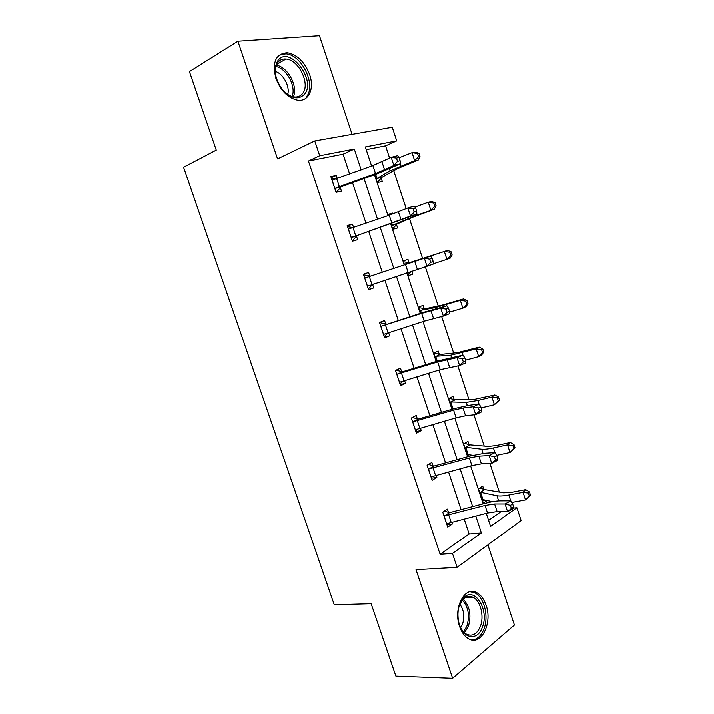 <?xml version="1.0" encoding="UTF-8"?>
<svg xmlns="http://www.w3.org/2000/svg" width="714" height="714" viewBox="0 0 714 714"><rect width="100%" height="100%" fill="white"/><g stroke="black" fill="none" stroke-linecap="round" stroke-linejoin="round"><path stroke-width="1.07" d="M459.593 626.526C452.854 608.149 464.707 585.516 476.649 592.62C480.799 594.833 483.94 599.028 486.073 605.186C492.731 623.099 481.174 646.42 468.661 638.843C464.698 636.593 461.672 632.488 459.593 626.526M275.89 78.335C271.98 62.038 275.827 53.496 287.43 52.729C297.372 54.71 304.789 62.038 309.689 74.711C314.669 88.822 308.609 102.013 297.533 100.165C287.974 98.023 280.754 90.749 275.89 78.335M352.073 134.33L319.453 35.7L237.896 41.198L277.559 158.874L314.767 140.935L392.245 127.226L396.707 140.845L365.3 146.923L371.61 166.032M513.446 508.047L516.891 507.69L521.104 520.551L457.085 567.335L416.012 569.692L452.614 678.3L395.868 676.14L371.137 603.714L334.241 604.749L183.587 167.21L216.271 150.101L189.451 71.561L237.896 41.198M452.614 678.3L514.392 625.027L487.867 544.836M389.594 158.106L385.56 145.826L396.707 140.845M499.282 491.955L489.902 463.404M484.172 445.955L473.935 414.807M468.955 399.635L457.852 365.836M453.622 352.975L441.636 316.507M438.182 305.985L425.303 266.795M422.634 258.655L409.488 218.645M406.204 208.64L393.726 170.682M432.961 465.814L431.836 462.449L427.088 465.216L432.113 480.281L436.825 477.425L436.138 475.363M401.571 371.583L400.438 368.165L395.476 370.414L400.581 385.703L405.498 383.364L404.535 380.455M363.408 274.238L368.576 272.498L363.399 274.221L368.576 289.732L373.717 287.921L372.565 284.458M368.576 272.498L369.736 275.97M331.198 177.643L336.249 175.421L330.85 176.599L336.098 192.343L341.462 191.075L340.292 187.559M336.249 175.421L337.285 178.527M349.646 174.029L343.059 154.188L308.439 160.989L440.092 554.287L469.134 533.956L464.189 519.069M461.057 509.635L448.553 471.963M445.518 462.842L432.8 424.509M429.873 415.709L416.931 376.715M414.111 368.228L400.947 328.565M398.233 320.399L384.846 280.058M382.249 272.23L368.727 231.497M366.005 223.321L352.511 182.659M347.361 226.115L352.475 224.142L347.183 225.588L352.395 241.216L357.652 239.681L356.491 236.191M352.475 224.142L353.635 227.632L347.575 226.749M385.712 323.951L384.569 320.506L379.5 322.496L384.632 337.892L389.666 335.821L388.559 332.483M417.324 418.868L416.191 415.477L411.344 417.993L416.405 433.166L421.215 430.569L420.394 428.079M448.481 512.42L447.366 509.082L442.725 512.099L447.714 527.057L452.319 523.951L451.766 522.291M308.439 160.989L319.711 155.741L314.767 140.935M457.085 567.335L452.444 553.43L481.352 532.912L475.774 516.061M440.092 554.287L452.444 553.43M361.168 169.834L354.296 149.056L319.711 155.741M472.641 506.592L460.128 468.795M457.094 459.637L444.367 421.18M441.439 412.344L428.489 373.226M425.678 364.702L412.496 324.906M409.791 316.713L396.386 276.229M393.789 268.375L380.259 227.498M377.545 219.296L364.042 178.5M486.261 513.33L490.563 526.37L516.891 507.69M374.484 174.725L387.997 215.655M390.71 223.884L404.24 264.885M406.846 272.766L420.251 313.375M422.965 321.595L436.147 361.516M438.967 370.057L451.917 409.3M454.845 418.172L467.581 456.746M470.615 465.93L483.128 503.834M488.572 520.336L501.049 511.599M385.56 145.826L366.202 149.637M487.144 500.487L483.173 503.165L478.442 488.822L482.691 486.055L483.753 489.26M467.831 456.674L463.609 443.885L467.956 441.35L469.018 444.572M452.167 409.229L448.669 398.626L453.113 396.324L454.184 399.581M436.397 361.445L433.63 353.064L438.164 350.993L439.244 354.269M427.659 320.131L423.215 321.514M420.501 313.294L418.475 307.172L423.116 305.351L424.205 308.644M411.826 271.115L412.826 274.149L408.122 275.8L407.096 272.677M404.49 264.796L403.223 260.958L407.962 259.378L409.051 262.698M396.502 224.624L397.6 227.962L392.798 229.373L390.96 223.794M388.237 215.566L387.863 214.414L392.7 213.093L392.959 213.897M381.16 178.089L382.267 181.445L377.358 182.605L374.734 174.635M343.059 154.188L354.296 149.056M469.134 533.956L481.352 532.912M388.014 214.878L392.7 213.093M368.522 289.581L373.717 287.921M403.231 260.967L407.962 259.378M408.087 275.675L412.826 274.149M384.418 337.24L389.666 335.821M400.197 384.56L405.498 383.364M415.86 431.533L421.215 430.569M431.408 478.166L436.825 477.425M467.759 456.451L469.669 456.166M446.848 524.469L452.319 523.951M482.423 500.88L486.725 500.398M334.92 188.808L339.355 186.631L375.502 173.556L393.878 165.47L391.201 157.33L397.653 155.67L399.028 157.383L396.448 158.053L397.519 161.319L400.099 160.65L399.028 157.383M396.448 158.053L391.201 157.33L372.869 165.577L332.028 180.142M397.519 161.319L393.878 165.47L400.304 163.774L377.385 173.672L340.962 186.845L336.437 192.262M331.412 178.286L336.455 178.839M335.518 188.103L340.962 186.845M400.304 163.774L400.099 160.65M381.704 177.42L397.252 168.656L418.127 160.114L414.638 160.614L390.085 170.798L376.733 178.571L381.704 177.42L377.34 182.552M376.242 179.223L376.733 178.571M418.582 156.634L419.975 156.446L418.939 153.269L417.547 153.448L418.582 156.634L414.638 160.614L412.032 152.635L399.144 157.732M417.547 153.448L412.032 152.635L415.539 152.189L418.939 153.269M419.975 156.446L418.127 160.114M351.226 237.708L410.488 216.056L407.837 207.979L414.182 206.096L415.637 208.042L413.094 208.8L414.165 212.04L416.699 211.273L415.637 208.042M413.094 208.8L407.837 207.979L389.246 215.217L348.361 229.105M414.165 212.04L410.488 216.056L416.824 214.138L357.161 235.504L352.305 240.939M351.832 237.039L357.161 235.504M416.824 214.138L416.699 211.273M367.415 286.252L426.981 266.26L424.348 258.245L430.596 256.139L365.443 277.853L424.348 258.245L429.614 259.164L430.676 262.377L433.175 261.52L432.122 258.316L429.614 259.164M365.443 277.853L364.568 277.71M373.074 283.958L368.317 288.956M363.622 274.863L370.673 276.086M433.175 261.52L433.211 264.118L426.981 266.26L430.676 262.377M432.122 258.316L430.596 256.139M397.055 223.991L413.138 217.056L434.192 209.327L417.038 215.11L392.191 225.392L397.055 223.991L392.629 228.864M391.691 226.017L392.191 225.392M434.764 206.212L436.111 205.891L435.076 202.731L433.728 203.044L434.764 206.212L430.828 210.166L428.239 202.249L414.932 207.087M433.728 203.044L428.239 202.249L431.631 201.464L435.076 202.731M436.111 205.891L434.192 209.327M403.499 261.788L409.863 262.85L447.598 250.373L451.096 251.828L449.793 252.274L450.82 255.425L452.114 254.96L451.096 251.828M411.282 271.293L407.81 274.854M452.114 254.96L450.141 258.182L446.893 259.352L444.331 251.489L404.329 264.296M450.82 255.425L446.893 259.352L433.211 263.841M409.863 262.85L405.079 264.466M449.793 252.274L444.331 251.489L447.598 250.373M278.076 60.288C289.706 45.027 316.668 80.263 304.557 94.239C298.3 100.317 290.803 98.63 282.084 89.179C274.533 78.04 273.194 68.41 278.076 60.288M284.092 91.481C287.331 94.605 290.652 96.417 294.052 96.908C297.622 97.318 300.46 96.194 302.558 93.552C310.644 84.359 298.863 59.565 285.984 59.003C282.726 58.718 280.075 59.771 278.041 62.163C275.417 65.554 274.658 70.204 275.765 76.112M275.256 71.373C283.235 73.569 290.196 86.528 287.724 94.426M306.484 96.702C316.463 85.252 301.826 54.514 285.832 53.836L278.995 55.228M459.896 603.857L463.136 598.421C473.917 585.123 489.804 609.569 482.28 627.356C477.496 641.636 462.333 638.905 458.834 622.537C457.353 615.879 457.71 609.649 459.896 603.857M460.102 626.544C461.762 630.212 463.913 632.774 466.545 634.228C472.409 636.701 476.988 634.121 480.299 626.508C484.431 616.325 480.522 600.724 472.98 597.288C469.223 595.53 465.751 596.351 462.574 599.742L459.379 605.285M459.834 604.151C463.966 610.042 464.832 616.78 462.431 624.366L460.637 627.668M471.802 639.976C477.095 639.637 481.138 636.004 483.913 629.07C489.01 616.387 484.137 597.074 474.774 592.834L470.035 591.71M383.48 334.438L424.223 321.193L443.34 316.088L440.725 308.127L446.875 305.806L423.161 312.446L381.535 326.128L421.653 313.392L440.725 308.127L446.009 309.135L447.062 312.33L449.517 311.384L448.472 308.207L446.009 309.135M381.535 326.128L380.651 325.959M388.345 332.554L384.212 336.615M379.545 322.63L386.658 324.094M449.517 311.384L449.481 313.732L443.34 316.088L447.062 312.33M448.472 308.207L446.875 305.806M418.6 307.547L425.017 308.823L442.064 305.181L463.448 298.925L466.992 300.567L465.742 301.147L466.76 304.262L468.009 303.673L466.992 300.567M468.009 303.673L465.974 306.672L462.851 308.171L460.298 300.371L435.094 307.663L419.573 310.483M466.76 304.262L462.851 308.171L449.508 312.143M425.017 308.823L420.341 310.688M465.742 301.147L460.298 300.371L463.448 298.925M399.429 382.276L440.226 369.682L459.584 365.532L456.987 357.634L463.038 355.099L439.056 360.632L402.526 371.753L397.519 374.056L437.664 361.936L456.987 357.634L462.279 358.74L463.324 361.9L465.742 360.873L464.707 357.714L462.279 358.74M397.519 374.056L396.627 373.85M403.446 380.785L399.983 383.936M395.958 370.2L402.526 371.753M465.742 360.873L465.617 362.962L459.584 365.532L463.324 361.9M464.707 357.714L463.038 355.099M433.719 353.019L440.074 354.474L457.629 352.591L479.183 347.12L482.771 348.941L481.575 349.646L482.584 352.743L483.78 352.029L482.771 348.941M483.78 352.029L481.691 354.813L478.683 356.625L476.149 348.887L450.721 355.179L434.71 356.348M482.584 352.743L478.683 356.625L465.51 360.168M440.074 354.474L435.486 356.581M481.575 349.646L476.149 348.887L479.183 347.12M415.271 429.757L456.103 417.806L465.546 415.753L475.702 414.611L473.123 406.766L479.085 404.026L468.928 405.293L454.836 408.462L418.279 419.064L413.379 421.635L453.568 410.122L463.002 408.006L473.123 406.766L478.434 407.962L479.46 411.103L481.843 409.997L480.817 406.855L478.434 407.962M413.379 421.635L412.478 421.403M418.333 428.659L415.655 430.917M412.317 417.485L418.279 419.064M481.843 409.997L481.647 411.826L475.702 414.611L479.46 411.103M480.817 406.855L479.085 404.026M449.267 398.323L455.014 399.813L473.079 399.661L494.802 394.958L498.443 396.957L497.283 397.796L498.292 400.875L499.443 400.027L498.443 396.957M499.443 400.027L494.4 404.731L491.884 397.046L477.827 400.492L466.233 402.366L449.749 401.902M498.292 400.875L494.4 404.731L481.165 407.908M455.014 399.813L450.525 402.161M497.283 397.796L491.884 397.046L494.802 394.958M430.988 476.898L471.874 465.582L481.379 463.832L491.696 463.315L489.144 455.532L495.007 452.587L484.69 453.238L470.499 455.934L433.916 466.037L429.123 468.866L469.357 457.951L478.853 456.148L489.144 455.532L494.454 456.817L495.48 459.941L497.828 458.745L496.801 455.63L494.454 456.817M429.123 468.866L428.221 468.607M433.041 476.131L431.202 477.559M428.445 464.43L433.916 466.037M497.828 458.745L497.551 460.334L491.696 463.315L495.48 459.941M496.801 455.63L495.007 452.587M464.582 443.314L469.857 444.831L488.421 446.402L496.248 445.518L510.305 442.457L513.991 444.626L512.884 445.59L513.884 448.642L514.981 447.669L513.991 444.626M468.705 454.729L467.491 455.657M514.981 447.669L510.001 452.48L507.502 444.849L493.383 447.919C488.144 449.035 484.226 449.463 481.638 449.204L464.68 447.134M467.304 455.086L468.134 454.657L465.751 447.428M513.884 448.642L510.001 452.48L496.623 455.327M472.998 455.273L468.134 454.657M469.857 444.831L465.466 447.428M512.884 445.59L507.502 444.849L510.305 442.457M446.589 523.701L487.528 513.009L497.096 511.563L507.574 511.661L505.039 503.941L510.813 500.782L500.327 500.826C496.4 500.871 491.634 501.621 486.047 503.075L449.445 512.67L444.751 515.749L485.02 505.432L494.579 503.941L505.039 503.941L510.367 505.307L511.385 508.404L513.687 507.127L512.679 504.039L510.367 505.307M444.751 515.749L443.849 515.463M447.598 523.183L446.643 523.862M444.358 511.037L449.445 512.67M513.687 507.127L513.33 508.475L507.574 511.661L511.385 508.404M512.679 504.039L510.813 500.782M479.71 488.001L484.592 489.545L503.647 492.794L511.581 492.303L525.691 489.599L529.431 491.955L528.369 493.035L529.36 496.069L530.413 494.972L529.431 491.955M482.896 499.568L482.164 500.086M529.36 496.069L525.486 499.88L523.014 492.303L508.823 494.998C503.557 495.98 499.595 496.212 496.935 495.712L479.505 492.044M482.111 499.943L482.959 499.577L480.584 492.401M525.486 499.88L511.751 502.433M492.481 501.639L482.959 499.577M484.592 489.545L480.299 492.374M528.369 493.035L523.014 492.303L525.691 489.599M332.081 180.142L334.955 188.764M372.869 165.577L375.502 173.556M381.954 161.837L384.596 169.878M336.722 178.732L339.355 186.631M376.287 179.187L374.779 174.618M400.929 165.96L400.224 163.809M390.085 170.798L389.46 168.879M376.974 178.446L375.609 174.314M348.414 229.114L351.261 237.664M389.246 215.217L391.861 223.134M398.403 211.817L401.027 219.787M353.082 227.828L355.688 235.665M364.622 277.719L367.451 286.216M405.507 264.483L408.105 272.346M414.736 261.413L417.342 269.33M369.308 276.568L371.896 284.342M391.727 225.972L391.004 223.777M417.038 215.11L416.735 214.173M406.043 219.323L405.766 218.484M392.441 225.294L391.843 223.491M404.543 264.787L404.383 264.305M276.291 65.215C287.697 66.58 298.354 86.51 293.347 96.792M292.08 96.488C296.426 86.564 286.6 68.205 275.872 66.482M463.19 599.091C469.848 606.257 471.543 615.423 468.286 626.589L464.368 632.684M463.422 631.756L466.822 626.249C469.928 615.807 468.429 607.07 462.315 600.037M380.705 325.968L383.516 334.402M421.653 313.392L424.223 321.193M430.944 310.644L433.532 318.498M385.426 324.941L387.997 332.662M420.546 313.285L419.627 310.492M446.786 305.824L446.384 304.583M435.46 308.769L435.094 307.663M421.385 313.018L420.6 310.626M396.681 373.868L399.474 382.24M437.664 361.936L440.226 369.682M447.035 359.508L449.597 367.308M401.42 372.967L403.972 380.633M436.441 361.427L434.772 356.366M462.949 355.117L462.163 352.716M451.426 357.33L450.721 355.179M437.28 361.168L435.754 356.545M412.54 421.421L415.307 429.721M453.568 410.122L456.103 417.806M463.002 408.006L465.546 415.753M417.297 420.635L419.832 428.248M452.212 409.22L449.802 401.911M478.996 404.035L477.827 400.492M467.277 405.534L466.233 402.366M453.051 408.97L450.802 402.152M428.275 468.625L431.024 476.872M469.357 457.951L471.874 465.582M478.853 456.148L481.379 463.832M433.059 467.965L435.576 475.515M467.34 455.05L464.734 447.142M494.909 452.587L493.383 447.919M483.012 453.381L481.638 449.204M443.903 515.481L446.634 523.674M485.02 505.432L487.528 513.009M494.579 503.941L497.096 511.563M448.704 514.946L451.203 522.443M482.155 499.916L479.558 492.062M510.715 500.782L508.823 494.998M498.631 500.88L496.935 495.712M287.43 52.729L285.573 53.818M276.639 64.403L285.984 59.003M293.159 97.39L294.052 96.908M462.574 599.742L463.136 598.421M465.198 597.529L472.98 597.288"/></g></svg>
